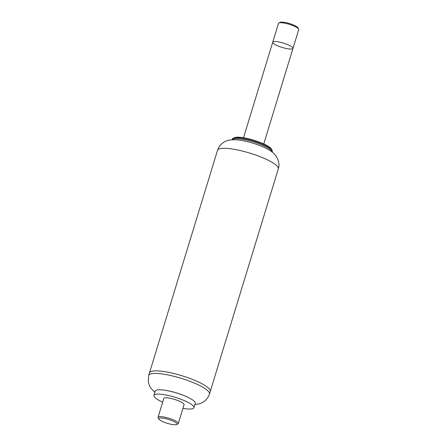 <?xml version="1.0" encoding="UTF-8"?>
<svg xmlns="http://www.w3.org/2000/svg" width="447" height="447" viewBox="0 0 447 447"><rect width="100%" height="100%" fill="white"/><g stroke="black" fill="none" stroke-linecap="round" stroke-linejoin="round"><path stroke-width="0.67" d="M278.297 168.888C281.079 160.736 274.475 152.868 270.273 150.745C261.417 144.733 242.358 139.52 234.474 139.755C229.719 139.799 226.238 140.593 224.025 142.14C220.874 143.995 218.706 146.717 217.521 150.304A31.776 6.761 -163 0 1 249.884 153.131A31.776 6.761 -163 0 1 278.297 168.888L210.246 391.471A31.776 6.761 -163 0 0 181.834 375.715A31.776 6.761 -163 0 0 149.471 372.887L148.689 375.452L148.264 381.917L149.583 386.007L151.108 388.488L154.891 392.287M232.11 139.816A20.92 4.453 -163 0 1 253.326 141.878A20.92 4.453 -163 0 1 272.072 152.036L272.301 151.36A20.92 4.453 -163 0 0 272.106 150.287L271.402 149.041A19.858 4.224 -163 0 0 253.835 140.213A19.858 4.224 -163 0 0 234.334 137.71L233.055 138.352A20.92 4.453 -163 0 0 232.295 139.129L232.082 139.816M272.106 150.287A20.92 4.453 -163 0 0 253.6 140.989A20.92 4.453 -163 0 0 233.055 138.352M263.775 143.934L292.986 48.382A10.594 2.252 -163 0 0 283.515 43.13A10.594 2.252 -163 0 0 272.726 42.191A10.594 2.252 -163 0 0 282.197 47.443A10.594 2.252 -163 0 0 292.986 48.382A10.594 2.252 -163 0 0 282.7 42.89A10.594 2.252 -163 0 0 272.726 42.191L243.514 137.743M194.903 404.518L198.468 403.987C199.859 403.814 207 401.663 209.464 394.031L210.246 391.471A31.776 6.761 -163 0 0 181.834 375.715A31.776 6.761 -163 0 0 149.471 372.887L217.521 150.304M182.935 408.346A20.92 4.453 -163 0 0 192.305 408.776A20.92 4.453 -163 0 0 193.931 407.692L195.266 403.339A20.92 4.453 -163 0 0 187.975 397.327L187.55 397.126A20.126 4.28 -163 0 0 165.122 390.27L164.658 390.197A20.92 4.453 -163 0 0 155.254 391.108L153.924 395.461A20.92 4.453 -163 0 0 162.674 402.149M187.975 397.327A20.92 4.453 -163 0 0 164.658 390.197M193.931 407.692A20.92 4.453 -163 0 0 175.23 397.322A20.92 4.453 -163 0 0 153.924 395.461M176.643 424.51L177.923 423.873A10.594 2.252 -163 0 0 178.308 423.477L184.058 404.675A10.594 2.252 -163 0 0 174.587 399.422A10.594 2.252 -163 0 0 163.798 398.478L158.048 417.286A10.594 2.252 -163 0 0 158.149 417.828L158.853 419.074A9.532 2.028 -163 0 0 166.709 423.13A9.532 2.028 -163 0 0 176.252 424.65A9.532 2.028 -163 0 0 176.643 424.51A9.532 2.028 -163 0 0 168.469 419.431A9.532 2.028 -163 0 0 158.853 419.074M178.308 423.477A10.594 2.252 -163 0 0 168.837 418.224A10.594 2.252 -163 0 0 158.048 417.286M298.635 29.033L297.937 27.792A9.532 2.028 -163 0 0 288.768 23.333A9.532 2.028 -163 0 0 280.14 22.35L278.867 22.993A10.594 2.252 17 0 1 288.449 24.082A10.594 2.252 17 0 1 298.635 29.033A10.594 2.252 17 0 1 298.736 29.58L292.986 48.382M272.726 42.191L278.475 23.384A10.594 2.252 17 0 1 278.867 22.993M209.464 394.031A31.776 6.761 -163 0 0 181.052 378.279A31.776 6.761 -163 0 0 148.689 375.452"/></g></svg>
